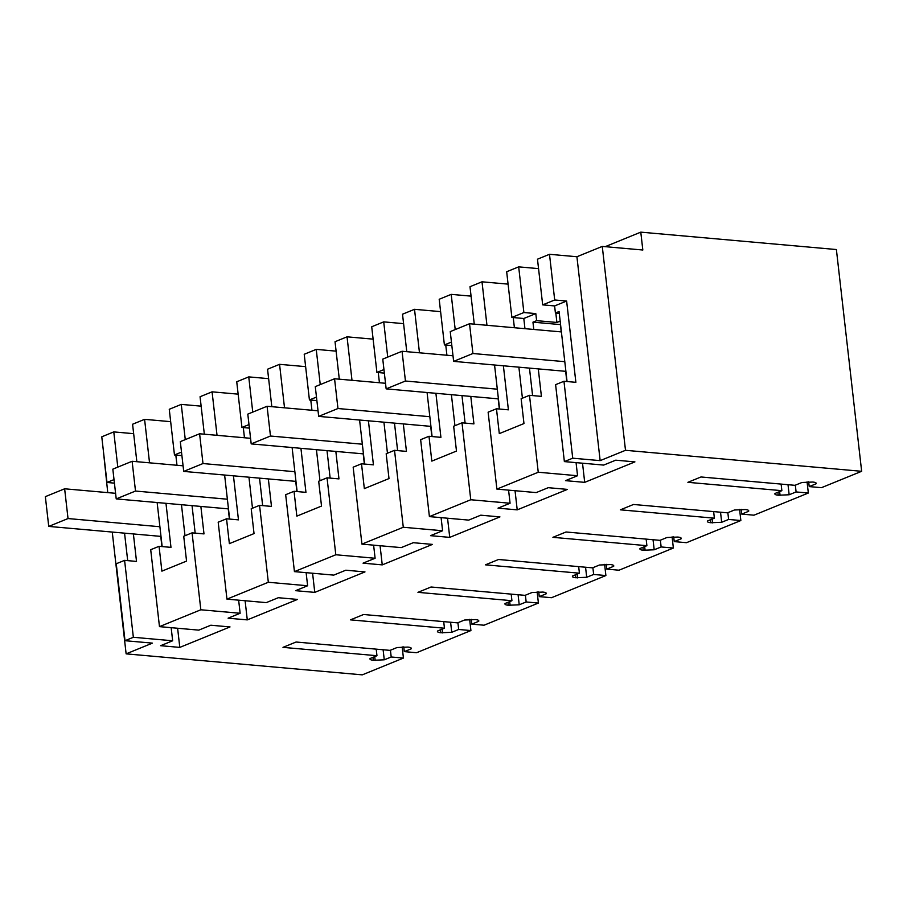 <?xml version="1.0" encoding="UTF-8"?>
<svg xmlns="http://www.w3.org/2000/svg" width="907" height="907" viewBox="0 0 907 907"><rect width="100%" height="100%" fill="white"/><g stroke="black" fill="none" stroke-linecap="round" stroke-linejoin="round"><path stroke-width="1.36" d="M124.588 560.356L116.243 563.757L125.007 640.693L133.352 637.281L124.588 560.356L136.515 561.422L133.386 533.94M114.021 479.599L106.981 482.467L101.777 436.8L113.783 431.902L117.797 467.116M133.352 637.281L172.659 640.784L160.607 645.693L179.801 647.394L230.027 626.93L210.821 625.218L198.78 630.138L159.473 626.635L200.832 609.776L240.14 613.268L228.088 618.189L247.282 619.889L297.507 599.425L278.313 597.713L266.261 602.622L226.954 599.13L268.325 582.271L307.62 585.763L295.569 590.672L314.763 592.384L364.988 571.909L345.794 570.208L333.742 575.117L294.435 571.625L335.805 554.767L375.101 558.259L363.049 563.168L382.255 564.88L432.469 544.404L413.275 542.703L401.223 547.613L361.927 544.121L403.286 527.262L442.593 530.754L430.542 535.663L449.736 537.375L499.95 516.899L480.755 515.187L468.704 520.108L429.408 516.605L470.767 499.746L510.074 503.249L498.022 508.158L517.217 509.859L567.442 489.395L548.247 487.683L536.196 492.592L496.889 489.1L538.248 472.241L577.555 475.733L565.503 480.653L584.698 482.354L634.923 461.89L615.728 460.178L603.677 465.087L564.369 461.595L572.725 458.194L600.151 460.631L625.501 450.303L861.65 471.3L821.447 487.683L809.214 486.594L816.153 483.76C816.572 482.875 815.472 482.297 812.842 482.036L801.913 482.501L794.974 485.324L700.986 476.969L687.88 482.32L781.868 490.676L774.929 493.499C774.499 494.383 775.61 494.961 778.229 495.233L789.158 494.769L796.097 491.934L808.341 493.023L753.966 515.187L741.722 514.099L748.672 511.276C749.091 510.38 747.992 509.813 745.361 509.541L734.432 510.006L727.493 512.829L633.505 504.473L620.399 509.825L714.387 518.18L707.437 521.003C707.018 521.899 708.118 522.466 710.748 522.738L721.677 522.273L728.616 519.439L740.86 520.527L686.486 542.692L674.241 541.604L681.18 538.781C681.611 537.896 680.499 537.318 677.88 537.046L666.951 537.511L660.013 540.345L566.025 531.99L552.907 537.329L646.895 545.685L639.957 548.52C639.537 549.404 640.637 549.982 643.267 550.243L654.196 549.778L661.135 546.955L673.368 548.043L619.005 570.208L606.76 569.12L613.699 566.285C614.118 565.401 613.019 564.823 610.4 564.551L599.47 565.016L592.532 567.85L498.544 559.494L485.426 564.834L579.414 573.19L572.476 576.024C572.056 576.909 573.156 577.487 575.775 577.748L586.704 577.283L593.654 574.46L605.887 575.548L551.513 597.713L539.28 596.625L546.218 593.79C546.638 592.906 545.538 592.328 542.908 592.067L531.99 592.532L525.04 595.355L431.052 586.999L417.946 592.339L511.933 600.706L504.995 603.529C504.575 604.413 505.675 604.992 508.294 605.264L519.223 604.799L526.162 601.965L538.407 603.053L484.032 625.218L471.799 624.129L478.737 621.295C479.157 620.411 478.057 619.832 475.427 619.572L464.497 620.037L457.559 622.86L363.571 614.504L350.465 619.855L444.453 628.211L437.503 631.034C437.083 631.918 438.194 632.496 440.813 632.769L451.743 632.304L458.681 629.469L470.926 630.558L416.551 652.723L404.307 651.634L411.256 648.811C411.676 647.927 410.576 647.349 407.946 647.076L397.017 647.541L390.078 650.376L296.09 642.02L282.984 647.36L376.961 655.716L370.022 658.539C369.603 659.434 370.702 660.001 373.333 660.273L384.262 659.808L391.2 656.985L403.434 658.074L362.278 674.853L126.13 653.856L152.433 643.131L125.007 640.693M127.694 560.628L124.554 533.157M106.981 482.467L114.429 483.136M172.659 640.784L171.162 627.678M161.922 546.558L160.754 536.377M511.877 317.427L506.673 271.749L518.679 266.862L523.883 312.53L511.877 317.427L523.804 318.493L524.96 328.674M538.554 268.619L518.679 266.862M572.725 458.194L563.961 381.269L575.877 382.323L566.626 301.033L554.699 299.979L542.681 304.865L537.477 259.198L549.495 254.3L576.92 256.738L602.271 246.409L642.825 250.015L640.784 232.147L836.39 249.538L861.65 471.3M107.752 492.626L103.262 449.815M133.658 433.671L113.783 431.902M136.855 461.708L132.581 424.238L144.587 419.34L149.542 462.831M170.663 421.664L144.587 419.34M181.513 452.094L174.461 454.963L169.258 409.284L181.264 404.397L185.277 439.612M201.139 406.155L181.264 404.397M204.336 434.192L200.062 396.733L212.079 391.835L217.034 435.326M238.156 394.148L212.079 391.835M248.994 424.578L241.942 427.458L236.738 381.779L248.745 376.881L252.758 412.107M268.619 378.65L248.745 376.881M271.817 406.687L267.554 369.228L279.56 364.331L284.515 407.821M305.636 366.643L279.56 364.331M316.475 397.073L309.423 399.953L304.219 354.274L316.237 349.376L320.25 384.602M336.112 351.145L316.237 349.376M339.297 379.183L335.034 341.712L347.041 336.826L351.995 380.316M373.117 339.139L347.041 336.826M383.956 369.568L376.915 372.437L371.711 326.769L383.718 321.872L387.731 357.086M403.592 323.64L383.718 321.872M406.778 351.678L402.515 314.207L414.522 309.31L419.476 352.8M440.598 311.634L414.522 309.31M451.437 342.064L444.396 344.932L439.192 299.265L451.198 294.367L455.212 329.581M471.073 296.135L451.198 294.367M474.27 324.173L469.996 286.703L482.002 281.805L486.957 325.296M508.079 284.129L482.002 281.805M126.13 653.856L112.253 532.058M200.832 609.776L192.069 532.851L183.724 536.252L186.559 561.093L161.888 571.149L159.054 546.309L150.709 549.71L159.473 626.635M162.16 546.581L157.138 502.546M179.801 647.394L177.613 628.256M403.434 658.074L402.164 646.884M391.2 656.985L390.429 650.228M384.262 659.808L383.117 649.752M376.961 655.716L376.212 649.14M404.307 651.634L403.762 646.827M470.926 630.558L469.645 619.379M458.681 629.469L457.91 622.724M451.743 632.304L450.598 622.247M444.453 628.211L443.704 621.635M471.799 624.129L471.243 619.322M538.407 603.053L537.137 591.874M526.162 601.965L525.391 595.207M519.223 604.799L518.078 594.743M511.933 600.706L511.185 594.119M539.28 596.625L538.735 591.817M605.887 575.548L604.618 564.369M593.654 574.46L592.883 567.703M586.704 577.283L585.559 567.226M579.414 573.19L578.666 566.614M606.76 569.12L606.216 564.313M673.368 548.043L672.098 536.853M661.135 546.955L660.364 540.198M654.196 549.778L653.04 539.722M646.895 545.685L646.147 539.109M674.241 541.604L673.697 536.808M740.86 520.527L739.579 509.349M728.616 519.439L727.845 512.693M721.677 522.273L720.532 512.217M714.387 518.18L713.628 511.605M741.722 514.099L741.178 509.292M808.341 493.023L807.06 481.844M796.097 491.934L795.326 485.188M789.158 494.769L788.013 484.712M781.868 490.676L781.12 484.1M809.214 486.594L808.659 481.787M625.501 450.303L602.271 246.409M600.151 460.631L576.92 256.738M554.699 299.979L549.495 254.3M563.961 381.269L555.606 384.67L564.369 461.595M567.056 381.541L559.075 311.509L555.413 312.994L554.608 305.931L542.681 304.865M584.698 482.354L582.521 463.205M577.555 475.733L576.058 462.638M538.248 472.241L529.484 395.316L541.411 396.37L538.282 368.9M566.818 381.518L565.662 371.326M561.161 331.894L560.56 324.491M533.792 329.456L532.953 322.155L560.333 324.593M529.484 395.316L521.14 398.717L523.974 423.558L499.303 433.614L496.469 408.774L488.125 412.175L496.889 489.1M499.576 409.046L494.553 365.011M517.217 509.859L515.04 490.721M510.074 503.249L508.578 490.143M470.767 499.746L462.003 422.821L473.93 423.886L470.801 396.404M499.338 409.023L498.17 398.842M462.003 422.821L453.659 426.222L456.482 451.062L431.823 461.119L428.988 436.278L420.644 439.68L429.408 516.605M432.095 436.55L427.072 392.516M449.736 537.375L447.548 518.226M442.593 530.754L441.097 517.648M403.286 527.262L394.522 450.325L406.449 451.391L403.32 423.909M431.857 436.528L430.689 426.347M394.522 450.325L386.178 453.727L389.001 478.567L376.666 483.601L364.342 488.624L361.508 463.783L353.163 467.184L361.927 544.121M364.603 464.067L359.591 420.02M382.255 564.88L380.067 545.731M375.101 558.259L373.616 545.152M335.805 554.767L327.042 477.83L338.969 478.896L335.839 451.414M364.365 464.044L363.208 453.851M327.042 477.83L318.686 481.243L321.52 506.072L309.185 511.106L296.85 516.128L294.027 491.288L285.671 494.7L294.435 571.625M297.122 491.571L292.111 447.525M314.763 592.384L312.586 573.235M307.62 585.763L306.124 572.668M268.325 582.271L259.549 505.346L271.476 506.401L268.347 478.93M296.884 491.549L295.727 481.356M259.549 505.346L251.205 508.748L254.039 533.588L229.369 543.644L226.535 518.804L218.19 522.205L226.954 599.13M229.641 519.076L224.619 475.041M247.282 619.889L245.105 600.74M240.14 613.268L238.643 600.173M229.403 519.053L228.247 508.861M192.069 532.851L203.996 533.906L200.866 506.435M522.421 398.196L518.883 367.176M514.394 327.733L513.237 317.552M532.59 395.588L529.461 368.117M555.821 313.04L556.898 322.461L536.615 320.659L535.81 313.595L523.804 318.493M523.883 312.53L535.81 313.595M556.898 322.461L560.175 321.123M559.29 313.346L555.413 312.994M640.784 232.147L605.184 246.67M159.054 546.309L170.981 547.363L165.97 503.328M185.005 535.731L181.468 504.711M176.978 465.268L175.822 455.087M195.175 533.123L192.046 505.653M174.461 454.963L181.91 455.62M226.535 518.804L238.462 519.858L233.45 475.824M252.486 508.226L248.949 477.195M244.459 437.764L243.303 427.571M262.656 505.618L259.527 478.136M241.942 427.458L249.391 428.115M294.027 491.288L305.954 492.354L300.931 448.319M319.967 480.71L316.441 449.691M311.94 410.259L310.784 400.066M330.137 478.114L327.008 450.632M309.423 399.953L316.872 400.611M361.508 463.783L373.435 464.849L368.412 420.803M387.459 453.205L383.922 422.186M379.432 382.754L378.264 372.562M397.617 450.609L394.488 423.127M376.915 372.437L384.364 373.106M428.988 436.278L440.915 437.344L435.904 393.298M454.94 425.7L451.403 394.681M446.913 355.238L445.745 345.057M465.11 423.093L461.98 395.622M444.396 344.932L451.845 345.601M496.469 408.774L508.396 409.828L503.385 365.793M566.626 301.033L554.608 305.931M536.615 320.659L532.953 322.155M115.586 493.317L64.635 488.794L68.025 518.555L48.74 526.411L45.35 496.651L64.635 488.794M159.893 526.729L68.025 518.555M160.993 536.4L48.74 526.411M183.067 465.813L132.116 461.278L135.506 491.05L116.221 498.907L112.831 469.146L132.116 461.278M227.374 499.213L135.506 491.05M228.485 508.884L116.221 498.907M250.559 438.308L199.597 433.773L202.987 463.545L183.713 471.402L180.312 441.63L199.597 433.773M294.866 471.708L202.987 463.545M295.965 481.379L183.713 471.402M318.04 410.803L267.077 406.268L270.467 436.029L251.194 443.897L247.804 414.125L267.077 406.268M362.347 444.203L270.467 436.029M363.446 453.874L251.194 443.897M385.52 383.287L334.558 378.763L337.96 408.524L318.674 416.381L315.285 386.62L334.558 378.763M429.827 416.698L337.96 408.524M430.927 426.369L318.674 416.381M453.001 355.782L402.05 351.258L405.44 381.019L386.155 388.876L382.765 359.115L402.05 351.258M497.308 389.182L405.44 381.019M498.408 398.865L386.155 388.876M561.399 331.917L469.531 323.742L472.921 353.515L453.636 361.371L450.246 331.611L469.531 323.742M564.8 361.678L472.921 353.515M565.9 371.348L453.636 361.371M374.738 656.623L375.169 660.432M373.333 660.273L372.992 657.337M442.219 629.118L442.65 632.927M440.813 632.769L440.473 629.821M509.7 601.613L510.131 605.423M508.294 605.264L507.965 602.316M577.181 574.108L577.623 577.918M575.775 577.748L575.446 574.811M644.673 546.592L645.104 550.413M643.267 550.243L642.927 547.306M712.154 519.087L712.585 522.897M710.748 522.738L710.408 519.802M779.635 491.583L780.065 495.392M778.229 495.233L777.9 492.286"/></g></svg>
